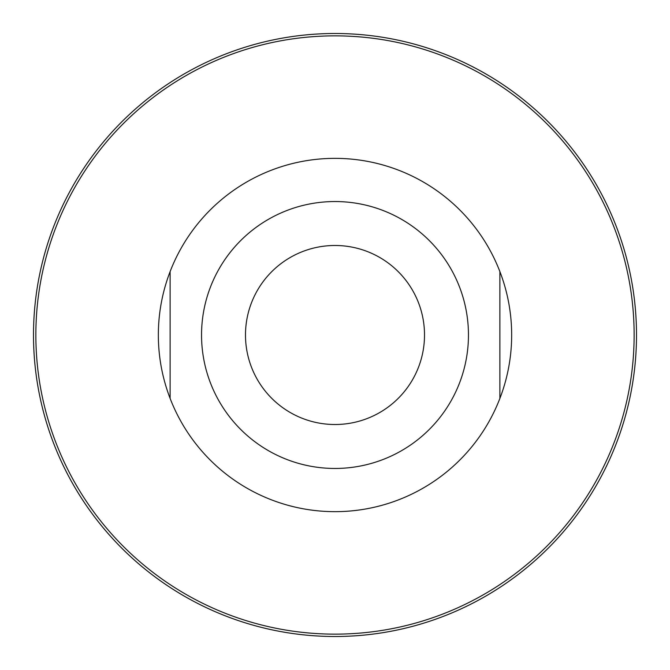 <?xml version="1.0" encoding="UTF-8"?>
<svg xmlns="http://www.w3.org/2000/svg" width="670" height="670" viewBox="0 0 670 670"><rect width="100%" height="100%" fill="white"/><g stroke="black" fill="none" stroke-linecap="round" stroke-linejoin="round"><path stroke-width="1" d="M499.879 271.576A176.662 176.662 0 0 0 170.121 271.576A176.662 176.662 0 0 0 335 511.662A176.662 176.662 0 0 0 499.887 271.576L499.887 398.424M201.544 335A133.447 133.447 0 0 1 401.724 219.425A133.447 133.447 0 0 1 401.724 450.575A133.447 133.447 0 0 1 201.544 335M170.113 271.576L170.113 398.424M33.5 335A301.5 301.5 0 0 1 485.75 73.893A301.5 301.5 0 0 1 485.75 596.107A301.5 301.5 0 0 1 33.5 335M35.853 335A299.147 299.147 0 0 1 484.569 75.936A299.147 299.147 0 0 1 484.569 594.064A299.147 299.147 0 0 1 35.853 335M424.512 335A89.512 89.512 0 0 0 335 245.488A89.512 89.512 0 0 0 245.488 335A89.512 89.512 0 0 0 335 424.512A89.512 89.512 0 0 0 424.512 335"/></g></svg>
